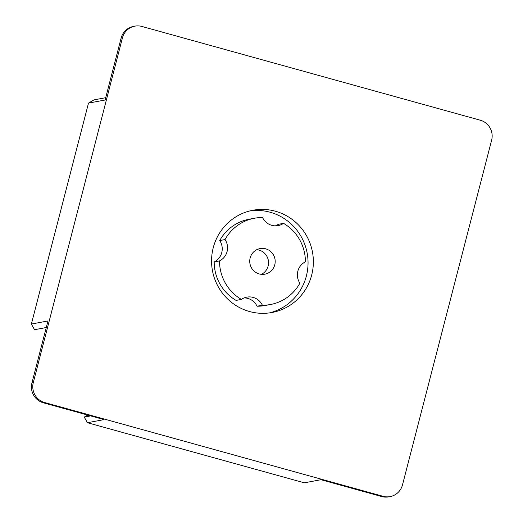 <?xml version="1.0" encoding="UTF-8"?>
<svg xmlns="http://www.w3.org/2000/svg" width="523" height="523" viewBox="0 0 523 523"><rect width="100%" height="100%" fill="white"/><g stroke="black" fill="none" stroke-linecap="round" stroke-linejoin="round"><path stroke-width="0.78" d="M141.877 26.451L480.31 120.225A16.252 15.893 -100.6 0 1 491.64 140.157L402.488 484.893A16.252 15.893 -100.6 0 1 390.093 496.602A16.252 15.893 -100.6 0 1 383.052 496.301L44.618 402.527A16.252 15.893 79.4 0 1 33.289 382.594L122.441 37.859A16.252 15.893 79.4 0 1 134.836 26.15A16.252 15.893 79.4 0 1 141.877 26.451M105.705 97.69L94.003 99.886L88.505 103.109L105.11 100.004L121.114 38.107L122.441 37.859M134.836 26.15L133.502 26.398A16.252 15.893 79.4 0 0 121.114 38.107M311.688 275.013A52.006 50.868 79.4 0 0 252.89 210.259A52.006 50.868 79.4 0 0 212.469 270.744A52.006 50.868 79.4 0 0 272.038 312.493A52.006 50.868 79.4 0 0 311.688 275.013M390.093 496.602L388.766 496.85A16.252 15.893 -100.6 0 1 381.718 496.549L320.959 479.709L304.353 482.821L87.446 422.721L104.051 419.609L43.291 402.775A16.252 15.893 79.4 0 1 31.962 382.843L47.966 320.952L31.36 324.064L88.505 103.109M269.371 312.917A52.006 50.868 79.4 0 0 306.373 276.013A52.006 50.868 79.4 0 0 250.242 210.834M46.272 327.509L34.564 329.699L31.36 324.064M87.524 415.157L84.242 417.086L87.446 422.721M84.242 417.086L90.616 415.89M244.195 297.901A14.624 14.304 79.4 0 1 257.048 306.216A43.88 42.919 79.4 0 0 265.226 305.497L270.541 304.504A43.88 42.919 79.4 0 0 299.888 283.191A14.624 14.304 79.4 0 1 305.412 261.827A43.88 42.919 79.4 0 0 283.538 223.347L278.223 224.341A14.624 14.304 79.4 0 1 275.418 225.844M283.538 223.347A14.624 14.304 79.4 0 1 262.566 217.535A43.88 42.919 79.4 0 0 254.387 218.248L249.072 219.242A43.88 42.919 79.4 0 0 219.725 240.554A14.624 14.304 79.4 0 1 214.201 261.918A43.88 42.919 79.4 0 0 236.076 300.405L241.391 299.404A14.624 14.304 79.4 0 1 262.363 305.216A43.88 42.919 79.4 0 0 270.541 304.504M39.879 328.706L46.259 327.542M36.558 329.327L46.259 327.555M89.884 415.687L89.551 416.092L90.126 415.752M87.609 415.053L86.23 416.713M257.048 306.216L262.363 305.216M214.201 261.918L219.51 260.925A43.88 42.919 79.4 0 0 241.391 299.404M219.51 260.925A14.624 14.304 79.4 0 0 225.04 239.554L219.725 240.554M254.387 218.248A43.88 42.919 79.4 0 0 225.04 239.554M274.771 264.788A13.003 12.715 79.4 0 0 260.068 248.595A13.003 12.715 79.4 0 0 249.961 263.716A13.003 12.715 79.4 0 0 274.771 264.788M256.832 249.68A13.003 12.715 -100.6 0 1 261.448 274.32M31.962 382.843L33.289 382.594M43.291 402.775L44.618 402.527M381.718 496.549L383.052 496.301"/></g></svg>
